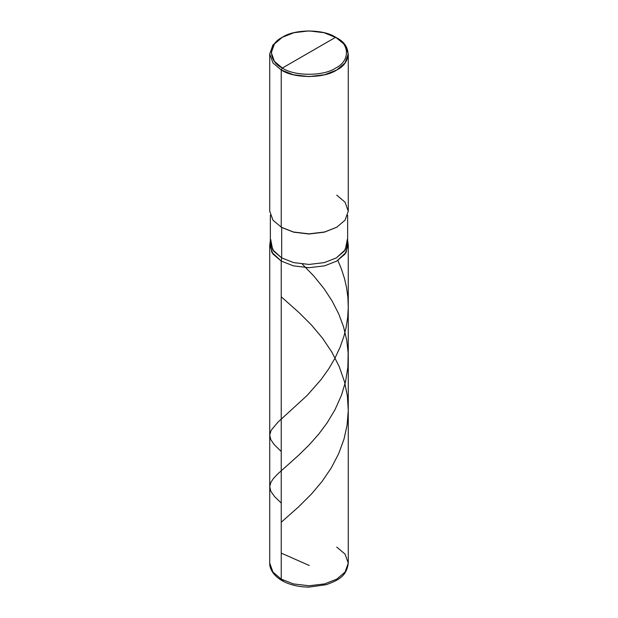 <?xml version="1.0" encoding="UTF-8"?>
<svg xmlns="http://www.w3.org/2000/svg" width="618" height="618" viewBox="0 0 618 618"><rect width="100%" height="100%" fill="white"/><g stroke="black" fill="none" stroke-linecap="round" stroke-linejoin="round"><path stroke-width="0.93" d="M283.453 580.418L281.885 580.572L281.236 579.136L281.236 261.074L271.742 252.206L270.36 241.005L269.734 245.037L269.734 563.098L272.963 572.106L281.236 579.136L293.403 583.91L309 585.771L324.597 583.91L336.764 579.136L345.037 572.106L348.266 563.098L345.037 554.099L336.764 547.069M348.266 245.037L348.266 563.098L345.037 572.106L336.764 579.136L324.597 583.91L309 585.771L293.403 583.91L281.236 579.136L281.236 261.074L293.403 265.848L309 267.71L324.597 265.848L336.764 261.074L345.037 254.044L348.266 245.037L347.64 241.005L346.258 252.206L336.764 261.074L324.597 265.848L309 267.71L293.403 265.848L281.236 261.074L272.963 254.044L269.734 245.037M281.236 579.136L272.963 572.106L269.734 563.098C269.479 567.563 272.067 574.67 281.885 580.572L281.236 579.136M309 52.661L282.341 68.057C267.965 61.128 267.965 44.202 282.341 37.273C294.338 28.969 323.662 28.969 335.659 37.273L282.341 68.057L281.236 69.981L293.403 74.755L309 76.617L324.597 74.755L336.764 69.981L345.037 62.951L348.266 53.944L345.037 44.944L335.659 37.273C350.035 44.202 350.035 61.128 335.659 68.057C323.662 76.354 294.338 76.354 282.341 68.057C294.338 76.354 323.662 76.354 335.659 68.057C350.035 61.128 350.035 44.202 335.659 37.273L309 52.661M347.339 239.351L345.323 249.742L336.323 257.907L324.35 262.604L309 264.442L293.65 262.604L281.677 257.907L281.236 261.074L293.403 265.848L309 267.71L324.597 265.848L336.764 261.074L346.258 252.206L347.64 241.005M347.64 215.219L347.64 242.132L344.458 250.993L336.323 257.907L324.35 262.604L309 264.442L293.65 262.604L281.677 257.907L281.236 261.074L293.403 265.848L309 267.71L324.597 265.848L336.764 261.074L345.91 252.77L347.965 242.21L347.64 240.734M270.661 239.351L272.677 249.742L281.677 257.907L281.677 227.47L293.65 232.167L309 234.006L324.35 232.167L336.54 227.339L324.35 232.167L309 234.006L293.65 232.167L281.236 227.215L293.403 231.989L309 233.851L324.597 231.989L336.764 227.215L345.037 220.186L348.266 211.178L345.037 202.179L336.764 195.149M348.266 53.944L348.266 211.178L345.037 220.186L336.764 227.215L324.597 231.989L309 233.851L293.403 231.989L281.236 227.215L281.236 69.981C293.728 78.625 324.272 78.625 336.764 69.981C351.742 62.766 351.742 45.129 336.764 37.914L323.971 32.692L309 30.9L294.029 32.692L282.341 37.273L274.4 44.017L271.302 52.661L274.4 61.306L282.341 68.057L281.236 69.981L272.963 62.951L269.734 53.944L272.963 44.944L281.236 37.914L272.963 44.944L269.734 53.944L272.963 62.951L281.236 69.981L281.236 227.215L281.677 227.47L272.963 220.186L269.734 211.178L269.734 53.944M281.236 261.074L271.742 252.206L270.36 241.005L270.035 242.21L272.09 252.77L281.236 261.074M270.36 215.219L270.36 242.132L273.542 250.993L281.677 257.907L281.677 227.47M309.239 565.485L281.236 553.11M281.236 522.249L298.417 507.023L311.526 493.975L322.063 481.453L331.217 468.004L338.695 453.635L344.017 439.066L347.1 425.076L348.266 410.406L347.401 396.123L344.496 381.685L339.243 366.667L331.912 352.214L322.627 338.34L311.634 325.192L298.996 312.561L281.236 296.794M281.236 451.511L274.253 444.636L270.808 439.668L269.734 435.033L271.163 430.259L277.93 422.164L307.007 395.574L321.036 379.645L328.853 368.66L334.817 358.494L340.178 346.992L343.855 336.47L346.088 327.586L347.687 317.366L348.266 307.44L347.888 297.505L346.567 287.64L344.543 278.71L341.375 268.861L337.853 260.417M281.236 503.075L274.577 496.571L270.854 491.333L269.734 486.582L270.923 482.279L273.38 478.587L277.374 474.276L298.602 455.281L309.757 444.296L318.965 433.821L327.185 422.758L335.041 409.634L341.499 395.141L345.593 381.414L347.849 367.27L348.15 352.955L346.76 340.302L343.523 326.752L338.803 314.083L332.152 301.051L324.048 288.683L313.882 276.107L302.287 264.102M348.266 563.098C346.644 576.586 337.891 580.333 326.366 584.674L309.046 587.1C298.61 587.038 289.556 584.86 281.885 580.572M336.764 227.215L336.323 227.47M335.659 37.273L336.764 37.914M270.36 240.734L270.035 242.21M282.341 37.273L281.236 37.914"/></g></svg>
